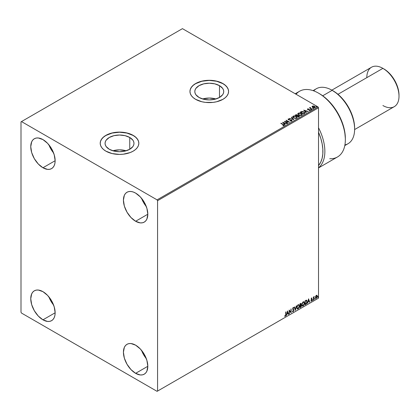 <?xml version="1.0" encoding="UTF-8"?>
<svg xmlns="http://www.w3.org/2000/svg" width="420" height="420" viewBox="0 0 420 420"><rect width="100%" height="100%" fill="white"/><g stroke="black" fill="none" stroke-linecap="round" stroke-linejoin="round"><path stroke-width="0.63" d="M215.917 98.973A14.459 8.348 0 0 0 202.619 98.973L209.27 98.039L215.917 98.973M219.492 85.659L219.492 97.461L214.798 99.272L209.27 99.908L203.737 99.272L199.043 97.461A14.459 8.348 180 0 1 194.812 91.56A14.459 8.348 180 0 1 203.737 83.848A14.459 8.348 180 0 1 219.492 85.659L222.626 88.368L223.451 89.933L223.724 91.56L223.451 93.188L222.626 94.752L219.492 97.461L219.492 85.659A14.459 8.348 180 0 1 223.724 91.56A14.459 8.348 180 0 1 214.798 99.272A14.459 8.348 180 0 1 199.043 97.461L195.909 94.752L195.09 93.188L194.812 91.56L195.09 89.933L195.909 88.368L199.043 85.659L203.737 83.848L209.27 83.213L214.798 83.848L219.492 85.659M126.173 150.785A14.459 8.348 0 0 0 112.875 150.785L119.522 149.851L126.173 150.785M129.749 137.471L129.749 149.273L125.055 151.084L119.522 151.72L113.993 151.084L109.3 149.273A14.459 8.348 180 0 1 105.068 143.372A14.459 8.348 180 0 1 113.993 135.66A14.459 8.348 180 0 1 129.749 137.471L132.883 140.18L133.702 141.745L133.98 143.372L133.702 145L132.883 146.57L129.749 149.273L129.749 137.471A14.459 8.348 180 0 1 133.98 143.372A14.459 8.348 180 0 1 125.055 151.084A14.459 8.348 180 0 1 109.3 149.273L106.166 146.57L105.347 145L105.068 143.372L105.347 141.745L106.166 140.18L109.3 137.471L113.993 135.66L119.522 135.025L125.055 135.66L129.749 137.471M138.836 143.315A19.315 11.151 0 0 0 133.182 135.487L133.182 135.377A19.315 11.151 180 0 1 138.836 143.262A19.315 11.151 180 0 1 126.914 153.562A19.315 11.151 180 0 1 105.866 151.148L112.135 153.562L119.522 154.413L123.291 154.198L130.252 152.534L133.182 151.148L135.581 149.457L137.366 147.53L138.469 145.435L138.836 143.262L138.469 141.083L137.366 138.994L135.581 137.067L133.182 135.377L126.914 132.956L119.522 132.111L112.135 132.956L105.866 135.377L103.467 137.067L101.682 138.994L100.58 141.083L100.212 143.262L100.58 145.435L101.682 147.53L103.467 149.457L105.866 151.148A19.315 11.151 180 0 1 100.212 143.262A19.315 11.151 180 0 1 112.135 132.956A19.315 11.151 180 0 1 133.182 135.377L133.182 135.487A19.315 11.151 0 0 0 112.177 133.061A19.315 11.151 0 0 0 100.212 143.315M228.58 91.502A19.315 11.151 0 0 0 222.925 83.674L222.925 83.564A19.315 11.151 180 0 1 228.58 91.445A19.315 11.151 180 0 1 216.657 101.75A19.315 11.151 180 0 1 195.61 99.33L201.878 101.75L205.501 102.386L213.035 102.386L216.657 101.75L222.925 99.33L225.325 97.639L227.11 95.713L228.212 93.623L228.58 91.445L228.212 89.271L227.11 87.181L225.325 85.249L222.925 83.564L216.657 81.144L209.27 80.299L201.878 81.144L195.61 83.564L193.21 85.249L191.425 87.181L190.328 89.271L189.956 91.445L190.328 93.623L191.425 95.713L193.21 97.639L195.61 99.33A19.315 11.151 180 0 1 189.956 91.445A19.315 11.151 180 0 1 201.878 81.144A19.315 11.151 180 0 1 222.925 83.564L222.925 83.674A19.315 11.151 0 0 0 201.92 81.249A19.315 11.151 0 0 0 189.956 91.502M141.545 350.364A17.246 9.954 -120 0 0 146.276 358.554L143.582 354.648L141.545 350.364M135.618 373.328A17.246 9.954 60 0 1 124.352 358.129A17.246 9.954 60 0 1 126.998 344.311A17.246 9.954 60 0 1 135.618 345.167L140.285 348.931L144.244 354.27L146.885 360.36L147.814 366.287L135.618 373.328L130.951 369.563L126.998 364.224L124.352 358.129L123.428 352.207L124.352 347.356L125.48 345.571L126.998 344.311L128.845 343.628L130.951 343.544L135.618 345.167A17.246 9.954 60 0 1 146.885 360.36A17.246 9.954 60 0 1 144.244 374.178L142.396 374.866L140.285 374.95L135.618 373.328L147.814 366.287L146.885 371.138L145.756 372.923L144.244 374.178A17.246 9.954 60 0 1 135.618 373.328M48.877 144.795A17.246 9.954 -120 0 0 53.602 152.99L50.909 149.084L48.877 144.795M42.95 167.759A17.246 9.954 60 0 1 31.684 152.565A17.246 9.954 60 0 1 34.325 138.747A17.246 9.954 60 0 1 42.95 139.597L47.612 143.367L51.571 148.701L54.212 154.796L55.141 160.718L42.95 167.759L38.283 163.994L34.325 158.66L31.684 152.565L30.755 146.638L31.684 141.787L32.807 140.002L34.325 138.747L36.173 138.059L38.283 137.975L42.95 139.597A17.246 9.954 60 0 1 54.212 154.796A17.246 9.954 60 0 1 51.571 168.614L49.723 169.297L47.612 169.381L42.95 167.759L55.141 160.718L54.91 163.333L54.212 165.575L53.088 167.354L51.571 168.614A17.246 9.954 60 0 1 42.95 167.759M141.545 198.298A17.246 9.954 -120 0 0 146.276 206.493L143.582 202.587L141.545 198.298M135.618 221.261A17.246 9.954 60 0 1 124.352 206.068A17.246 9.954 60 0 1 126.998 192.25A17.246 9.954 60 0 1 135.618 193.106L140.285 196.87L144.244 202.204L146.885 208.299L147.814 214.221L135.618 221.261L130.951 217.497L126.998 212.163L124.352 206.068L123.428 200.141L124.352 195.29L125.48 193.505L126.998 192.25L128.845 191.567L130.951 191.483L133.24 191.998L135.618 193.106A17.246 9.954 60 0 1 146.885 208.299A17.246 9.954 60 0 1 144.244 222.117L142.396 222.799L140.285 222.884L135.618 221.261L147.814 214.221L146.885 219.077L145.756 220.857L144.244 222.117A17.246 9.954 60 0 1 135.618 221.261M48.877 296.861A17.246 9.954 -120 0 0 53.602 305.051L50.909 301.145L48.877 296.861M42.95 319.825A17.246 9.954 60 0 1 31.684 304.626A17.246 9.954 60 0 1 34.325 290.808A17.246 9.954 60 0 1 42.95 291.664L47.612 295.428L51.571 300.767L54.212 306.857L55.141 312.784L42.95 319.825L38.283 316.055L34.325 310.721L31.684 304.626L30.755 298.704L31.684 293.853L32.807 292.068L34.325 290.808L36.173 290.125L38.283 290.042L42.95 291.664A17.246 9.954 60 0 1 54.212 306.857A17.246 9.954 60 0 1 51.571 320.675L49.723 321.363L47.612 321.447L42.95 319.825L55.141 312.784L54.91 315.394L54.212 317.635L53.088 319.421L51.571 320.675A17.246 9.954 60 0 1 42.95 319.825M21 121.858L21 312.223L21.488 313.063L157.08 391.351L318.523 298.142L157.568 391.067L157.568 200.708L318.523 107.777L318.523 298.142L318.523 107.777L318.034 106.937L157.08 199.862L21.488 121.58L182.443 28.649L318.034 106.937L182.443 28.649L21 121.858L21 312.223L21.488 313.063L157.08 391.351L157.568 391.067L157.568 200.708L157.08 199.862L21.488 121.58L21 121.858M316.843 295.229L317.084 295.386L316.381 295.323L315.672 296.205L315.473 297.854L316.265 298.358L317.21 297.087L317.147 295.465L316.166 295.475L315.415 297.376L315.808 298.358L316.381 298.305L317.342 296.263L316.948 295.27M313.399 299.969L314.276 296.594L313.667 297.36L313.667 296.94L313.399 297.092L313.399 299.969L313.703 297.838L314.323 296.609L313.667 297.36L313.667 296.94L313.399 297.092L313.399 299.969M311.582 298.09L311.099 299.35L311.808 300.29L311.147 300.668L311.22 301.166L312.013 300.416L312.002 299.549L311.346 298.898L312.086 298.205L311.582 298.09L311.084 299.135L311.824 300.116L310.994 301.019L311.535 301.098L312.086 299.948L311.346 298.967L312.086 298.205L311.582 298.09L312.086 298.205M305.834 304.337L306.621 303.613L307.078 302.389L306.978 300.683L306.474 300.237L305.041 300.856L305.041 304.799L305.834 304.337L305.041 304.574L305.834 304.337L307.141 301.665L306.369 300.232L305.041 300.856L305.041 304.799L305.834 304.337M299.964 307.729L300.988 307.052L301.403 306.18L301.324 305.219L300.914 305.056L301.235 304.033L300.919 303.366L299.964 303.786L299.964 307.729L300.647 307.335L301.45 305.75L300.914 305.056L301.235 304.033L300.998 303.397L299.964 303.786L299.964 307.729M295.365 310.385L296.504 305.781L295.391 309.419L294.556 306.91L294.273 307.072L295.412 310.359L296.504 305.781L295.391 309.419L294.556 306.91L294.273 307.072L295.365 310.385M289.417 313.819L289.417 310.889L291.123 312.832L291.123 308.894L290.861 311.981L289.154 310.028L289.154 313.971L289.417 310.889L291.123 312.832L291.123 308.894L290.861 311.981L289.154 310.028L289.154 313.971L289.417 313.819M285.695 314.648L285.458 315.767L284.823 315.814L284.687 316.197L285.332 316.276L285.847 315.599L285.957 311.876L285.695 314.648L285.327 315.877L284.823 315.814L284.687 316.197L285.332 316.276L285.957 314.538L285.957 311.876L285.695 312.023L285.695 314.648M287.49 310.989L286.393 315.562L287.033 313.934L287.989 313.378L288.341 314.438L288.624 314.276L287.532 310.963L286.393 315.562L287.033 313.934L287.989 313.378L288.341 314.438L288.624 314.276L287.49 310.989M293.024 307.466L293.879 307.865L293.218 307.582L292.609 308.852L293.659 310.396L293.181 311.341L292.645 310.994L292.435 311.315L293.202 311.735L293.911 310.443L293.753 309.645L292.871 308.684L293.139 308.038L293.675 308.228L293.879 307.865L293.066 307.697L292.645 309.141L293.659 310.469L293.134 311.367L292.645 310.994L292.593 311.608L293.202 311.735L292.667 311.693M296.814 307.598L296.987 308.532L297.549 309.026L298.709 308.354L299.423 306.421L298.93 304.705L297.806 304.988L296.887 306.847L297.35 308.952L298.127 308.889L299.439 306.059L298.898 304.689L298.111 304.757L296.814 307.598M301.891 304.663L302.064 305.597L302.626 306.096L303.786 305.419L304.5 303.492L304.012 301.775L302.883 302.054L301.964 303.917L302.431 306.022L303.209 305.959L304.516 303.13L303.975 301.754L303.188 301.828L301.891 304.663M308.584 298.809L307.493 303.382L308.128 301.749L309.089 301.198L309.44 302.258L309.724 302.096L308.584 298.809L307.493 303.382L308.128 301.749L309.089 301.198L309.44 302.258L309.724 302.096L308.584 298.809M312.569 300.174L312.884 300.29L312.953 299.733L312.58 300.053L312.79 300.373L313.005 299.922L312.79 299.717L312.569 300.174L312.79 300.373M314.585 299.008L314.895 299.129L314.969 298.573L314.596 298.888L314.8 299.213L315.021 298.756L314.8 298.557L314.8 299.213M317.867 297.113L318.181 297.234L318.25 296.678L317.877 296.993L318.087 297.318L318.302 296.861L318.087 296.662L317.867 297.113L318.087 297.318M312.081 106.79L313.793 107.803L315.262 107.32L314.848 106.475L313.656 105.992L312.375 106.145L312.081 106.79L312.711 107.452L314.958 107.636L315.294 107.168L314.638 106.339L313.493 105.971L312.375 106.145L312.05 106.843M311.939 109.326L312.202 109.179L310.422 108.05L310.406 107.383L310.076 107.951L309.445 107.888L311.939 109.326L312.202 109.179L310.548 108.176L310.406 107.383L310.076 107.951L309.445 107.888L311.939 109.326M307.424 109.284L307.582 108.911L307.419 109.258L307.839 109.636L309.766 109.898L309.839 110.224L309.236 110.549L310.291 110.255L309.729 109.594L307.928 109.384L308.443 108.827L307.582 108.911L308.443 109.053L307.582 108.911L307.398 109.394M304.369 113.699L304.878 112.812L303.508 111.731L301.775 111.458L300.163 112.182L303.576 114.156L304.925 113.043L304.017 111.983L301.618 111.489L300.163 112.182L303.576 114.156L304.369 113.699M297.607 115.532L297.203 114.87L295.087 115.117L298.499 117.086L299.45 116.45L299.019 115.668L297.607 115.474L296.583 114.65L295.087 115.117L298.499 117.086L299.497 116.272M293.906 119.742L291.627 117.112L291.344 117.275L293.102 119.254L289.396 118.403L293.906 119.742L291.627 117.112L291.344 117.275L293.102 119.254L289.396 118.403L293.906 119.742M287.952 123.176L285.411 121.711L289.658 122.194L286.246 120.22L285.983 120.372L288.53 121.842L284.272 121.359L287.69 123.328L287.952 123.176L285.411 121.711L289.658 122.194L286.246 120.22L285.983 120.372L288.53 121.842L284.272 121.359L287.952 123.176M283.957 125.585L283.385 124.535L281.08 123.202L280.817 123.354L283.673 125.081L282.917 125.727L283.957 125.585L284.072 125.008L281.08 123.202L280.817 123.354L283.085 124.667L283.605 125.386L282.917 125.727L284.188 125.496M282.613 122.32L284.933 124.919L285.217 124.756L284.471 123.921L285.432 123.37L287.165 123.632L282.655 122.294L284.933 124.919L285.217 124.756L284.471 123.921L285.432 123.37L287.165 123.632L282.613 122.32M291.827 121.039L291.622 120.094L288.692 119.837L289.291 119.999L288.692 119.837L288.603 119.165L289.49 118.913L288.256 118.96L288.068 119.38L288.256 118.96L288.44 119.768L291.354 120.241L291.202 121.149L290.351 121.055L291.459 120.85L290.351 120.829L291.827 121.039L292.073 120.64L291.774 120.188L288.692 119.611L288.535 119.212L289.49 118.913L288.136 119.049L288.745 119.905L291.454 120.304L291.501 120.823L290.315 121.055L291.485 121.16L292.073 120.687M293.659 117.931L296 118.43L296.898 118.104L297.187 117.511L295.943 116.235L293.9 115.894L292.75 116.576L292.856 117.212L293.659 117.931L296.751 118.198L297.187 117.569L296.268 116.403L293.144 116.135L292.719 116.77L293.659 117.931M298.736 114.996L301.077 115.5L301.975 115.169L302.264 114.576L301.187 113.384L298.977 112.964L297.827 113.642L297.932 114.282L298.736 114.996L301.833 115.264L302.264 114.634L301.345 113.474L298.221 113.206L297.796 113.841L298.736 114.996M303.707 110.135L306.028 112.739L306.317 112.576L305.571 111.741L306.532 111.184L308.259 111.452L303.707 110.135L306.028 112.739L306.317 112.576L305.571 111.741L306.532 111.184L308.259 111.452L303.707 110.135M310.868 109.667L311.435 109.557L310.8 109.379M312.879 108.507L313.451 108.397L312.816 108.218M316.16 106.612L316.733 106.502L316.097 106.323M228.58 91.445L228.212 89.386L227.11 87.292L225.325 85.365L222.925 83.674L216.657 81.26L209.27 80.409L201.878 81.26L195.61 83.674L193.21 85.365L191.425 87.292L190.328 89.386L189.956 91.56M138.836 143.262L138.469 141.199L137.366 139.104L135.581 137.177L133.182 135.487L126.914 133.072L119.522 132.221L112.135 133.072L105.866 135.487L103.467 137.177L101.682 139.104L100.58 141.199L100.212 143.372M284.183 125.449L283.385 124.761L283.957 125.811M283.605 125.386L282.786 125.727L283.684 125.317M282.839 122.572L286.907 123.779L282.839 122.572M284.471 124.147L285.086 124.835L284.471 124.147M283.458 123.008L284.235 123.879L284.97 123.454L284.235 123.879L283.458 122.782L284.97 123.228L284.235 123.653L283.458 123.008M284.687 121.595L288.53 122.068L284.687 121.595M286.178 120.482L286.246 120.22L289.254 122.183L286.178 120.482M285.411 121.936L287.758 123.291L285.411 121.936M291.354 120.241L291.459 120.85M291.459 121.076L291.354 120.467L291.459 121.076L291.632 120.845M288.256 118.96L288.041 119.275M288.692 119.611L288.603 119.165M288.692 119.837L288.493 119.495M289.653 118.477L293.102 119.48L289.653 118.477M291.475 117.427L291.627 117.112L293.722 119.684L291.475 117.427M292.73 116.886L293.144 116.135L296.268 116.403L297.181 117.679M297.187 117.737L296.557 116.818L295.187 116.204L293.491 116.209L292.724 116.944M296.704 117.469L296.394 118.225L295.103 118.398L293.685 117.852L293.171 117.033M296.751 117.726L296.394 118.225L296.741 117.359L296.006 116.555L296.751 117.464L296.394 117.999L293.916 118.004L296.394 118.225L294.179 117.91L293.165 116.844L293.506 116.33L296.006 116.555L294.808 116.156L293.239 116.587L293.916 118.004L293.181 116.97M297.607 115.474L299.019 115.668L297.617 115.61M299.182 116.692L299.019 115.668L299.481 116.382L298.72 115.757L297.607 115.7M298.756 115.82L298.41 116.734L297.145 115.999L298.41 116.96L297.145 115.999L298.756 115.82L299.03 116.529L298.41 116.96L297.145 115.999L298.756 115.82L298.715 116.786L298.756 116.046L298.715 116.786L298.41 116.734L298.715 116.786M297.218 115.7L296.793 116.025L295.701 115.164L296.945 115.028L296.93 115.946M296.945 115.028L296.793 115.799L295.701 115.164L296.793 116.025L295.701 115.164L296.84 114.975L297.239 115.379L296.93 115.721M302.264 114.802L301.633 113.883L300.263 113.274L298.568 113.279L297.812 113.941L298.221 113.206L301.345 113.474L302.258 114.744M301.781 114.539L301.471 115.295L300.179 115.463L298.762 114.923L298.247 114.104M301.828 114.797L301.471 115.295L298.993 115.07L298.258 114.035M298.583 113.4L301.082 113.626L301.828 114.534L301.471 115.07L298.993 114.844L298.247 113.915L298.583 113.4L299.471 113.201L301.203 113.699L301.796 114.718L300.867 115.253L299.255 114.98L298.294 114.156L298.583 113.4M300.358 112.298L301.618 111.489L304.017 111.983L304.915 113.153L304.017 112.208L302.605 111.699L300.358 112.298M304.39 113.185L303.492 114.025L300.778 112.235L301.802 111.752L303.749 112.135L304.463 113.174L303.492 114.025L303.77 113.636L303.492 113.799L300.778 112.235L302.862 111.778L304.122 112.392L304.447 113.059M303.938 110.392L308.002 111.599L303.938 110.392M305.571 111.967L306.18 112.649L305.571 111.967M304.553 110.828L305.335 111.699L306.07 111.274L305.335 111.699L304.553 110.602L306.07 111.048L305.335 111.473L304.553 110.828M309.157 110.555L310.112 110.434L309.95 109.694L308.049 109.678L307.902 109.079L308.443 109.032M307.986 109.421L307.902 109.079M310.112 110.434L310.312 110.156M310.291 110.276L309.95 109.919L310.112 110.654M307.582 108.911L307.734 109.578L309.697 109.856L309.781 110.497L309.697 110.082L309.482 110.57M309.697 109.856L309.781 110.271M308.217 109.037L307.419 109.3M307.986 109.646L307.855 109.342M310.868 109.893L311.304 109.415L311.367 109.935M310.779 109.62L311.388 109.704L311.304 109.415M310.076 108.171L309.64 108.003L309.708 107.735L310.076 108.171L310.118 107.447L310.076 107.951M310.118 107.447L310.422 107.63L309.981 107.851M310.548 108.176L310.38 107.651M310.548 108.402L312.007 109.289L310.296 108.003M312.879 108.733L313.315 108.255L313.383 108.77M313.383 108.544L313.315 108.255M313.404 108.544L312.79 108.46M312.081 107.016L312.375 106.145L313.493 105.971L314.638 106.339L315.278 107.279M315.262 107.546L315.021 106.848L313.814 106.249L312.617 106.265L312.065 106.727M314.885 107.336L312.974 107.3L312.685 106.323L314.375 106.491L314.654 107.683L314.885 107.336L314.244 107.809L312.974 107.525L312.469 106.785M312.685 106.549L312.974 107.525L314.654 107.683L312.459 106.88L312.874 106.239L314.202 106.397L314.848 106.953L314.654 107.457M316.16 106.838L316.601 106.36L316.664 106.874M316.664 106.648L316.601 106.36M316.685 106.648L316.076 106.564M284.97 123.228L284.235 123.653L283.458 122.782L284.97 123.228M299.056 116.198L298.715 116.561M306.07 111.048L305.335 111.473L304.553 110.602L306.07 111.048M312.475 106.759L312.685 106.323M284.623 316.171L285.233 316.103L285.695 315.336L285.763 311.987L285.957 314.538L285.332 316.276L284.492 316.082M284.687 316.197L285.332 316.276M287.443 311.173L288.624 314.276L288.278 314.249L287.443 311.173M287.794 313.268L286.834 313.819L286.456 315.305L286.834 313.819L287.794 313.268M287.317 311.813L287.144 313.462L287.317 311.813L287.879 313.036L287.144 313.462L287.317 311.813M289.154 310.055L290.861 311.981L289.154 310.055M290.929 309.005L290.929 312.706L290.929 309.005M289.217 310.774L289.217 313.709L289.217 310.774M292.761 311.766L293.202 311.735L293.921 310.249L292.871 308.684L293.218 307.986L293.675 308.228L293.879 307.865L293.218 307.582M293.181 311.341L292.645 310.994M292.451 310.879L292.987 311.231L292.451 310.879M293.879 307.865L293.528 308.028L293.501 307.514M293.218 307.986L293.675 308.228M292.614 311.677L293.318 311.346L293.717 310.333L293.559 309.535L292.719 308.816L293.024 307.87L292.834 308.989L293.921 310.249L293.202 311.735M294.425 306.983L295.391 309.419L294.425 306.983M296.247 305.933L295.26 310.06L296.247 305.933M298.798 304.642L299.439 306.059L298.127 308.889L297.255 308.889M297.124 308.816L298.09 308.674L298.93 307.482L299.245 305.949L298.925 304.768M297.465 308.48L296.935 307.855L297.014 306.411L297.68 305.23L298.578 305.02M298.651 305.072L297.927 305.041L298.751 305.114L299.177 306.212L298.121 308.49L297.507 308.537L296.877 307.33L297.413 308.469M297.077 307.44L297.927 305.041L297.077 307.44L297.654 305.597L298.242 305.093L298.82 305.161L299.161 306.506L298.589 308.054L297.659 308.595L297.077 307.44M300.888 303.361L301.235 304.033L300.72 304.941L301.45 305.75L300.647 307.335L299.964 307.503L301.056 306.521L301.067 305.036M301.203 305.104L300.914 305.056M300.862 304.689L300.846 303.314M300.584 305.324L300.993 305.792L300.584 305.324L300.032 305.597L300.778 305.435L301.187 305.902L300.227 307.172L300.032 305.597L300.935 305.492M300.305 303.77L300.772 304.075L300.032 303.928L300.972 304.19L300.227 305.303L300.032 303.928L300.662 303.718M300.5 303.881L300.919 304.531L300.227 305.303L300.032 303.928L300.032 305.193L300.227 304.038L300.794 303.802L300.972 304.19M300.778 305.435L301.187 305.902L301.009 306.553L300.227 307.172L300.032 305.597L300.032 307.062L300.227 305.707L300.951 305.44L301.187 305.902M303.881 301.707L304.516 303.13L303.209 305.959L302.337 305.954M302.201 305.886L303.167 305.744L304.006 304.553L304.322 303.014L304.006 301.833M302.542 305.55L302.017 304.925L302.09 303.481L302.757 302.295L303.655 302.085M303.733 302.143L303.004 302.111L303.828 302.185L304.253 303.277L303.198 305.56L302.584 305.603L301.959 304.4L302.489 305.534M302.153 304.51L303.004 302.111L302.153 304.51L302.841 302.531L303.944 302.269L304.238 303.571L303.665 305.125L302.736 305.66L302.153 304.51M306.663 300.3L306.369 300.232M306.175 300.116L307.141 301.665L305.639 304.227L306.842 302.468L306.548 300.242M306.406 300.694L305.109 300.993L306.233 300.683L306.878 301.812L306.29 303.571L305.109 304.127L305.109 300.993L305.109 304.127L305.109 300.993L306.348 300.647M306.233 300.683L306.742 301.019L306.873 302.027L305.944 303.86L305.303 304.243L305.303 301.108L306.311 300.625M308.543 298.993L309.724 302.096L309.377 302.069L308.543 298.993M308.894 301.088L307.933 301.639L307.556 303.119L307.933 301.639L308.894 301.088M308.411 299.633L308.243 301.282L308.411 299.633L308.973 300.856L308.243 301.282L308.411 299.633M311.388 297.98L311.892 298.095L311.75 298.399L311.845 298.048M311.74 298.431L311.404 298.321L311.209 299.082L312.002 299.549L311.183 299.035L311.598 298.316M312.002 299.549L311.535 301.098L310.8 300.909M310.994 301.019L311.535 301.098M311.504 300.762L311.147 300.668M310.947 300.557L311.309 300.652M311.168 299.528L311.761 299.875M311.11 301.13L311.819 300.305L311.74 299.36M313.005 299.922L312.375 300.058M312.569 300.274L312.8 299.702M313.467 297.05L313.667 297.36L313.467 297.05M313.845 296.919L314.071 296.656L314.197 296.987L313.866 296.903M313.882 296.893L313.509 297.728L313.667 299.817L313.399 299.744L313.619 297.281M315.021 298.756L314.386 298.898M314.58 299.114L314.811 298.541M317.084 295.386L317.342 296.263L316.381 298.305L315.714 298.289M315.562 298.211L316.297 298.116L316.911 297.266L317.142 296.016L316.827 295.213M316.691 295.612L317.069 296.231L316.916 297.25L316.375 297.948L315.677 297.229L316.691 295.612L316.181 295.565L317.079 296.42L316.375 297.948L315.745 297.854L315.646 296.279L316.097 295.617L316.617 295.559M316.375 297.948L315.887 297.922L315.483 297.113L316.575 295.533M316.375 295.675L315.483 297.113L316.181 297.838M318.302 296.861L317.672 297.003M317.887 296.546L317.867 297.218M287.879 313.036L287.144 313.462L287.511 311.929L287.879 313.036M308.973 300.856L308.243 301.282L308.606 299.749L308.973 300.856M157.08 199.862L318.034 106.937L318.523 107.777L157.568 200.708L157.08 199.862M157.568 391.067L318.523 298.142L157.568 391.067M344.783 145.588L348.044 143.708A31.731 18.317 -120 0 0 352.91 118.283A31.731 18.317 -120 0 0 332.178 90.321L337.344 93.781L341.366 97.514L345.077 101.945L348.332 106.906L350.999 112.198L352.984 117.632L354.202 122.981L354.617 128.058A30.35 17.525 -120 0 0 333.155 90.883L332.178 90.321A31.731 18.317 60 0 1 354.617 129.181A31.731 18.317 60 0 1 344.915 144.91M354.611 129.56L394.286 106.654A22.764 13.141 -120 0 0 397.777 88.415A22.764 13.141 -120 0 0 382.904 68.355L386.831 70.959L389.666 73.589L394.569 80.204L397.85 87.764L398.711 91.534L399 95.109A21.383 12.348 -120 0 0 383.88 68.922L382.904 68.355A22.764 13.141 60 0 1 399 96.238A22.764 13.141 60 0 1 382.904 105.53M366.807 77.648A22.764 13.141 60 0 1 382.904 68.355L337.974 94.3L382.904 68.355A22.764 13.141 -120 0 0 371.522 67.232L331.853 90.137M313.709 90.862A31.731 18.317 60 0 1 332.178 90.321L322.712 95.786L332.178 90.321A31.731 18.317 -120 0 0 316.312 88.751L313.058 90.631M318.523 127.769A37.937 21.903 60 0 1 318.523 167.769A37.937 21.903 -120 0 0 318.523 127.769M318.523 167.921L337.491 156.97A37.937 21.903 -120 0 0 337.491 113.164A37.937 21.903 -120 0 0 299.555 91.261L295.218 93.76M296.037 94.237A37.937 21.903 60 0 1 318.523 93.14A37.937 21.903 60 0 1 345.35 139.603L345.35 138.474A36.556 21.105 -120 0 0 319.499 93.702L323.831 96.621L330.057 102.401L333.858 107.021L337.255 112.114L341.387 120.304L343.381 125.916L344.699 131.455L345.35 138.5M318.523 132.253L320.759 138.254L322.135 143.724L322.828 148.995L322.817 153.93L322.098 158.382L320.696 162.241L318.523 165.532A36.556 21.105 60 0 0 318.523 132.253M345.35 139.603A37.937 21.903 60 0 1 329.742 158.728M332.178 90.321L333.155 90.883M354.617 129.181L354.617 128.058M382.904 68.355L383.88 68.922M399 96.238L399 95.109M319.499 93.702L318.523 93.14"/></g></svg>
